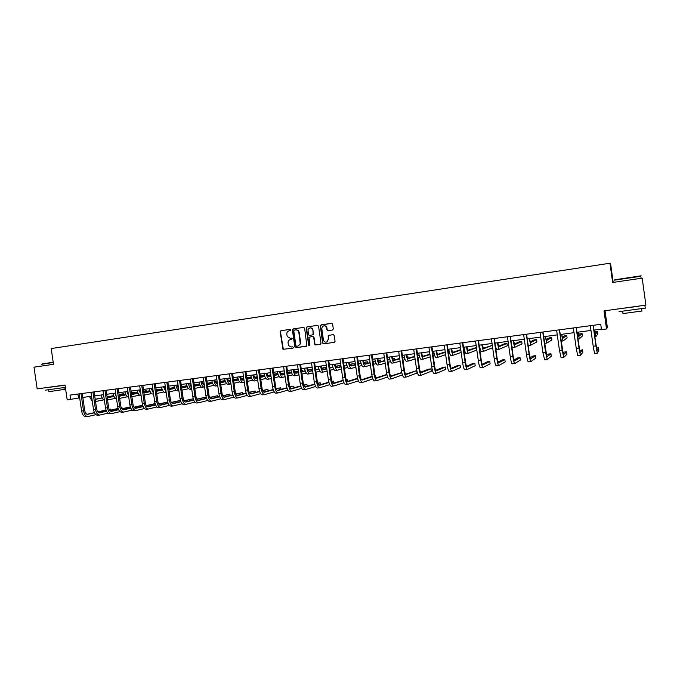 <?xml version="1.0" encoding="UTF-8"?>
<svg xmlns="http://www.w3.org/2000/svg" width="680" height="680" viewBox="0 0 680 680"><rect width="100%" height="100%" fill="white"/><g stroke="black" fill="none" stroke-linecap="round" stroke-linejoin="round"><path stroke-width="1.02" d="M290.921 329.927L290.216 329.358L280.874 330.726L280.135 331.789L282.974 349.316L292.893 348.143L293.42 347.395L292.706 346.825L291.49 346.995L288.762 345.729L288.048 342.983C287.954 341.139 288.753 340.008 290.436 339.583L291.644 339.405L292.153 338.58L290.25 338.266L287.266 336.558L286.798 334.262C286.714 332.418 287.504 331.279 289.187 330.846L290.921 329.927M70.652 399.491L70.014 395.097L600.729 324.317L601.468 329.63L606.517 328.967L604.01 310.879L645.906 305.116L642.175 278.154L612.637 282.472L609.968 263.228L51.204 348.559L53.499 364.31L34 367.166L37.17 388.866L65.025 385.033L67.201 399.95L79.688 397.834M332.528 330.021L333.302 328.933L332.622 324.122L331.576 323.298L320.297 325.244L322.567 343.034L323.603 343.85L334.509 342.303L335.061 341.284L334.228 335.469L333.192 334.645L328.21 335.461L328.245 339.252L326.995 341.87C325.193 342.499 323.995 341.853 323.408 339.932L321.81 328.678L322.337 326.672C324.275 325.201 325.712 325.635 326.647 327.981L326.91 329.859L327.947 330.684L332.528 330.021M304.64 328.21L303.611 327.394L293.148 328.925L292.4 329.995L294.822 346.987L295.825 347.735L306.867 345.933L304.64 328.21M306.952 326.901L317.526 325.354L318.554 326.171L320.986 343.255L320.221 344.326L315.69 344.955L314.653 344.139L313.675 337.229L312.639 336.413L309 337.288L309.91 345.091L309.723 345.661L308.661 345.27L306.195 327.981L306.952 326.901L317.671 325.346M613.19 282.396L610.691 264.375L609.968 263.228M605.038 310.743L607.376 327.565L606.517 328.967M82.816 397.418L91.579 396.27M94.707 395.853L103.59 394.68M106.718 394.273L115.71 393.082M118.83 392.675L127.942 391.476M131.061 391.059L140.293 389.844M143.404 389.436L152.762 388.203M155.873 387.796L165.342 386.546M168.453 386.138L178.049 384.872M181.152 384.464L190.885 383.18M193.978 382.772L203.839 381.471M206.924 381.063L216.911 379.746M219.997 379.338L230.121 378.003M233.198 377.604L243.457 376.252M246.534 375.844L256.929 374.476M259.998 374.068L270.529 372.683M273.589 372.274L284.274 370.872M287.325 370.464L298.146 369.045M301.189 368.637L312.162 367.192M315.197 366.792L326.324 365.33M329.35 364.93L340.62 363.443M343.647 363.043L355.07 361.539M358.088 361.139L369.673 359.618M372.674 359.219L384.421 357.671M387.413 357.28L399.322 355.708M402.305 355.317L414.375 353.719M417.35 353.328L429.59 351.721M432.556 351.33L444.966 349.69M447.916 349.299L460.504 347.642M463.445 347.259L476.204 345.576M479.137 345.185L492.082 343.485M494.998 343.094L508.121 341.368M511.029 340.986L524.34 339.226M527.238 338.852L540.736 337.067M543.617 336.694L557.311 334.883M560.175 334.509L574.064 332.673M576.92 332.299L591.005 330.446M593.844 330.072L601.392 329.077M77.919 394.043L78.497 397.987M291.516 338.087L290.25 338.266M290.334 329.35L281.214 330.684L280.475 331.755L283.313 349.265L292.986 348.118M303.756 327.386L293.471 328.89L292.723 329.962L295.154 346.936L296.157 347.675L306.416 346.248M294.304 330.106L293.777 330.837L295.902 345.703L296.616 346.281L297.899 346.103L300.271 343.782L298.851 332.512C298.418 330.709 297.33 329.842 295.587 329.919L294.304 330.106M298.01 346.077L300.594 343.731L300.305 342.686M295.766 329.894L295.919 329.876C297.661 329.808 298.741 330.675 299.175 332.477L300.628 342.635M320.339 344.301L315.69 344.955M312.639 336.413L313.981 337.186L314.968 344.089L315.996 344.904M307.267 326.868L306.51 327.947L308.975 345.21L309.545 345.788M312.647 330.055C311.355 327.411 309.808 327.207 308.006 329.443L308.431 334.696L309.459 335.512L313.063 334.696L312.962 330.021C312.579 328.474 311.635 327.751 310.131 327.853M312.962 330.021L313.37 334.653L309.459 335.512M324.096 325.762C325.618 325.669 326.561 326.392 326.944 327.947L327.207 329.825L328.151 330.65M326.392 342.1L327.293 341.819L328.245 339.252M333.2 334.645L328.508 335.418L328.542 339.209M331.721 323.289L321.207 324.827L320.442 325.907L322.864 342.983L323.901 343.808L334.407 342.337M95.37 399.373L102.221 398.004M107.117 397.026L113.688 395.709M119.11 394.629L123.828 393.686L119.094 394.51M95.209 399.279L102.153 397.894M107.1 396.907L113.636 395.599M123.93 394.247L123.828 393.686L123.93 394.247M103.81 399.849L95.531 401.531M91.868 398.233L91.316 396.304M92.344 401.506L89.437 396.55M79.076 393.89L81.6 410.992L83.496 410.754L81.039 393.626M82.254 393.465L84.719 410.49C85.229 413.041 86.224 414.324 87.695 414.324L94.52 412.794M97.86 412.046L106.063 410.201M109.208 409.488L110.576 409.181L109.157 409.36M87.048 414.281L94.435 412.624M97.733 411.885L106.003 410.031M110.712 410.125L110.576 409.181L110.746 410.116M95.982 414.673L87.958 416.508C85.757 416.5 84.269 414.579 83.496 410.754M86.198 416.721L86.071 416.747C83.861 416.738 82.373 414.817 81.6 410.992M82.246 393.507L81.022 393.728M41.939 363.97L53.202 362.245M53.236 362.5L41.709 364.267M65.365 387.379L45.586 390.142M65.059 385.228L50.15 387.209M61.744 385.517L65.034 385.075M64.218 389.427L48.875 391.68L48.611 389.861M61.761 385.611L50.133 387.082M614.762 279.795L640.339 275.901C641.435 275.782 641.486 275.825 640.483 276.012M640.866 276.284L614.49 280.151M645.26 308.065L618.995 311.661M638.851 306.161L624.563 308.125M641.886 311.015L622.982 313.582L622.676 311.406M638.869 306.298L624.554 308.057M107.228 397.817L114.036 396.449M119.221 395.403L125.613 394.111M131.333 392.955L135.014 392.216L131.316 392.836M107.21 397.69L113.977 396.329M119.204 395.275L125.562 393.992M115.592 398.301L107.542 399.959M104.006 397.579L103.062 394.757M104.38 400.146C102.841 399.449 101.77 397.74 101.167 395.003M135.107 392.878L135.014 392.216M119.34 396.219L125.97 394.868M131.453 393.754L137.649 392.496M143.675 391.272L146.293 390.736L143.65 391.144M119.323 396.083L125.902 394.749M131.427 393.626L137.598 392.368M127.483 396.746L119.654 398.37M116.229 396.686L114.911 393.193M116.526 398.718C114.852 398.208 113.679 396.449 113.007 393.44M146.395 391.416L146.293 390.736M90.967 392.309L93.5 409.488L95.421 409.25L92.956 392.037M94.146 391.884L96.62 408.986C97.129 411.545 98.107 412.837 99.552 412.845L106.522 411.264M109.837 410.507L118.167 408.62M121.303 407.906L122.034 407.745L121.278 407.839M98.915 412.794L106.437 411.094M109.709 410.346L118.107 408.442M122.136 408.306L122.034 407.745L122.136 408.306M107.95 413.159L99.824 415.038C97.656 415.021 96.186 413.091 95.421 409.25M98.039 415.25L97.911 415.276C95.744 415.259 94.273 413.329 93.5 409.488M94.138 391.918L92.93 392.139M102.978 390.702L105.519 407.966L107.448 407.719L104.975 390.439M106.148 390.277L108.63 407.464C109.14 410.04 110.109 411.332 111.529 411.349L118.626 409.725M121.924 408.96L130.39 407.023M110.891 411.298L118.541 409.547M121.796 408.799L130.331 406.844M120.02 411.629L111.8 413.55C109.667 413.534 108.222 411.587 107.448 407.719M109.99 413.763L109.871 413.788C107.737 413.772 106.284 411.833 105.519 407.966M106.139 390.32L104.958 390.541M131.571 394.596L138.006 393.278M143.786 392.088L149.795 390.864M156.128 389.563L157.675 389.249L156.111 389.453M131.555 394.459L137.938 393.15M143.769 391.96L149.744 390.736M139.485 395.165L131.886 396.754M128.545 395.649L126.88 391.612M128.775 397.214C126.981 396.95 125.706 395.165 124.958 391.867M157.777 389.946L157.675 389.249M115.09 389.087L117.64 406.436L119.595 406.19L117.113 388.815M118.26 388.662L120.751 405.926C121.261 408.519 122.213 409.819 123.607 409.836L130.849 408.161M134.13 407.405L142.724 405.407M122.969 409.776L130.756 407.975M134.002 407.226L142.664 405.221M132.201 410.082L123.879 412.046C121.796 412.021 120.369 410.074 119.595 406.19M122.06 412.267L121.941 412.293C119.842 412.267 118.413 410.312 117.64 406.436M118.252 388.705L117.096 388.918M140.071 389.878L140.488 391.221M143.913 392.955L150.153 391.671M156.247 390.405L162.053 389.207M165.18 388.56L165.623 388.467M168.7 387.838L169.15 387.736L168.691 387.804M143.897 392.819L150.093 391.536M156.23 390.269L162.01 389.079M165.112 388.433L165.606 388.331M151.597 393.567L144.228 395.131M140.964 394.502L138.958 390.023M141.091 395.632L141.091 395.632C139.204 395.641 137.844 393.856 137.011 390.277M169.252 388.467L169.15 387.736M127.321 387.455L129.888 404.88L131.861 404.634L129.37 387.183M130.492 387.03L132.991 404.379C133.501 406.98 134.436 408.289 135.805 408.315L143.182 406.589M146.446 405.824L155.176 403.775M135.167 408.247L143.097 406.394M146.319 405.637L155.117 403.58M144.508 408.527L136.077 410.533C134.028 410.507 132.625 408.536 131.861 404.634M134.232 410.754L134.121 410.779C132.065 410.745 130.654 408.782 129.888 404.88M130.483 387.073L129.344 387.286M152.235 388.272L153.085 390.473M156.374 391.306L162.418 390.048M168.819 388.705L174.429 387.532M177.54 386.886L178.321 386.725M156.357 391.161L162.35 389.912M168.802 388.56L174.386 387.404M177.48 386.758L178.296 386.58M163.829 391.96L156.689 393.482M153.493 393.261L151.138 388.416M153.255 394.051L153.195 394.06C151.351 394.069 150.017 392.275 149.183 388.671M139.672 385.806L142.239 403.317L144.237 403.07L141.729 385.534M142.834 385.39L145.341 402.815C145.851 405.433 146.778 406.75 148.112 406.776L155.635 404.991M158.874 404.226L167.739 402.118M167.705 401.99L158.755 404.039M147.483 406.708L155.55 404.796M156.918 406.946L148.393 409.012C146.387 408.969 144.993 406.988 144.237 403.07M146.523 409.232L146.412 409.25C144.398 409.216 143.004 407.235 142.239 403.317M142.826 385.424L141.712 385.637M164.518 386.656L165.758 389.411M168.954 389.631L174.794 388.399M181.518 386.988L186.923 385.849M190.018 385.195L191.139 384.957M191.123 384.854L189.95 385.058M168.938 389.478L174.726 388.263M177.964 387.583L178.432 387.481M181.492 386.835L186.873 385.704M176.162 390.328L169.269 391.816M166.124 391.935L163.446 386.793M165.478 392.471L165.418 392.479C163.608 392.479 162.291 390.668 161.466 387.056M152.133 384.149L154.717 401.744L156.723 401.489L154.215 383.868M155.295 383.724L157.811 401.234C158.321 403.861 159.231 405.195 160.54 405.221L168.206 403.385M171.428 402.611L180.429 400.444M180.421 400.392L171.309 402.416M159.91 405.144L168.121 403.18M169.456 405.348L160.82 407.464C158.856 407.422 157.488 405.425 156.723 401.489M158.933 407.694L158.822 407.711C156.851 407.668 155.482 405.679 154.717 401.744M155.286 383.767L154.198 383.971M176.91 385.024L178.525 388.161M181.654 387.949L187.289 386.741M190.536 386.053L191.275 385.9M194.335 385.245L199.529 384.14M202.606 383.477L204.077 383.171L202.555 383.358M181.628 387.787L187.221 386.597M190.434 385.917L191.25 385.738M194.31 385.092L199.487 383.988M188.623 388.688L181.968 390.142M178.865 390.524C177.463 389.819 176.46 388.025 175.856 385.161M177.803 390.873L177.752 390.881C175.984 390.873 174.683 389.053 173.859 385.424M164.721 382.466L167.305 400.146L169.337 399.891L166.821 382.185M167.875 382.05L170.399 399.644C170.901 402.279 171.802 403.623 173.085 403.656L180.897 401.752M184.101 400.971L192.967 398.811L183.982 400.775M172.456 403.572L180.812 401.54M182.112 403.741L173.366 405.909C171.445 405.858 170.102 403.852 169.337 399.891M171.462 406.138L171.351 406.155C169.413 406.113 168.07 404.107 167.305 400.146M193.145 400.01L192.967 398.811M167.867 382.083L166.795 382.296M189.414 383.375L191.394 386.733M194.48 386.24L199.903 385.067M203.124 384.37L204.221 384.14M207.272 383.477L212.262 382.406M215.322 381.743L216.07 381.582L215.296 381.684M194.454 386.078L199.835 384.914M203.022 384.234L204.195 383.979M207.247 383.325L212.211 382.253M201.195 387.03L194.794 388.442M191.726 389.011C190.188 388.552 189.074 386.716 188.394 383.503M190.256 389.257L190.196 389.274C188.47 389.257 187.195 387.421 186.38 383.775M216.189 382.432L216.07 381.582M177.429 380.774L180.021 398.539L182.07 398.276L179.545 380.494M179.52 380.596L180.566 380.392L183.107 398.029C183.617 400.69 184.493 402.033 185.75 402.075L193.706 400.112M196.894 399.322L205.173 397.281L196.775 399.109M185.121 401.982L193.621 399.891M194.888 402.109L186.04 404.337C184.153 404.277 182.827 402.262 182.07 398.276M184.101 404.566L183.999 404.591C182.104 404.532 180.778 402.517 180.021 398.539M205.351 398.514L205.173 397.281M202.045 381.709C202.572 383.894 203.345 385.041 204.365 385.161M207.417 384.514L212.627 383.375M215.84 382.678L217.294 382.364M220.337 381.701L225.114 380.655M207.4 384.344L212.559 383.214M215.738 382.525L217.269 382.194M220.311 381.531L225.063 380.502M213.885 385.348L207.74 386.725M204.612 387.396L204.663 387.396C203.04 387.269 201.824 385.416 201.042 381.837M202.759 387.642C201.076 387.625 199.827 385.781 199.01 382.109M214.795 380.026C215.347 382.339 216.146 383.495 217.192 383.495L217.447 383.435M220.49 382.763L225.479 381.667M228.667 380.962L230.486 380.562M233.529 379.89L238.085 378.887M216.673 383.426L217.421 383.256M220.464 382.594L225.411 381.497M228.565 380.808L230.469 380.392M233.503 379.721L238.034 378.717M226.703 383.656L220.813 384.982M217.77 385.671L217.489 385.738C215.849 385.704 214.625 383.843 213.817 380.154M217.319 385.755L215.45 386.002C213.8 385.968 212.568 384.115 211.76 380.426M227.664 378.335C228.216 380.655 228.999 381.82 230.01 381.82L230.648 381.684M233.69 381.004L238.459 379.933M241.621 379.227L243.814 378.734M246.849 378.063L251.183 377.094M251.15 376.983L246.823 377.885M229.5 381.743L230.622 381.497M233.665 380.817L238.391 379.763M241.519 379.066L243.788 378.556M239.641 381.939L234.005 383.231M230.971 383.92L230.316 384.072C228.718 384.038 227.511 382.168 226.712 378.454M230.146 384.089L228.25 384.344C226.644 384.31 225.437 382.44 224.638 378.726M240.652 376.618C241.204 378.955 241.97 380.128 242.955 380.137L243.984 379.899M247.019 379.219L251.557 378.182M254.694 377.476L257.278 376.89M260.304 376.201L264.401 375.275M264.401 375.25L260.27 376.023M242.446 380.052L243.958 379.712M246.984 379.024L251.489 378.003M254.6 377.306L257.252 376.703M252.697 380.205L247.333 381.446M244.307 382.151L243.261 382.398C241.706 382.355 240.525 380.469 239.734 376.737M243.091 382.415L241.179 382.67C239.615 382.627 238.433 380.74 237.634 377.017M253.768 374.892C254.311 377.238 255.068 378.42 256.028 378.428L257.448 378.105M260.474 377.409L264.784 376.414M267.903 375.7L270.87 375.02M273.887 374.323L277.108 373.583L273.853 374.127M255.519 378.344L257.423 377.901M260.449 377.204L264.716 376.227M267.801 375.522L270.835 374.825M265.88 378.445L260.797 379.652M257.771 380.366L256.334 380.707C254.822 380.655 253.666 378.76 252.875 375.012M256.173 380.724L254.226 380.978C252.705 380.927 251.549 379.032 250.758 375.284M277.262 374.62L277.108 373.583M267.019 373.142C267.554 375.504 268.294 376.695 269.221 376.712L271.048 376.286M274.065 375.581L278.137 374.629M281.231 373.906L284.589 373.116M287.598 372.411L289.646 371.934L287.572 372.215M268.71 376.609L271.014 376.074M274.031 375.368L278.069 374.433M281.137 373.711L284.563 372.912M279.2 376.669L274.389 377.825M271.371 378.548L269.526 378.99C268.056 378.938 266.934 377.026 266.144 373.26M269.374 379.006L267.401 379.27C265.931 379.21 264.8 377.306 264.01 373.541M289.808 373.023L289.646 371.934M280.389 371.382C280.925 373.753 281.639 374.952 282.54 374.969L284.784 374.442M287.784 373.728L291.626 372.819M294.695 372.087L298.452 371.195M301.452 370.481L302.302 370.277L301.444 370.387M282.038 374.867L284.75 374.221M287.759 373.507L291.55 372.606M294.593 371.883L298.426 370.982M292.638 374.875L288.107 375.98M285.107 376.72L282.854 377.264C281.426 377.204 280.33 375.284 279.548 371.493M282.701 377.281L280.704 377.545C279.276 377.485 278.171 375.564 277.389 371.773M302.464 371.416L302.302 370.277M293.896 369.605C294.423 371.986 295.12 373.192 295.995 373.218L298.656 372.572M301.648 371.85L305.243 370.982M308.286 370.243L312.451 369.231M295.494 373.099L298.622 372.342M301.614 371.62L305.167 370.762M308.193 370.039L312.426 369.019M306.221 373.056L301.971 374.111M298.979 374.858L296.301 375.522C294.933 375.453 293.853 373.515 293.08 369.707M296.157 375.538L294.142 375.802C292.757 375.734 291.677 373.796 290.904 369.997M307.53 367.803C308.048 370.2 308.737 371.416 309.578 371.45L312.664 370.685M315.648 369.945L318.988 369.121M322.014 368.381L326.596 367.251M326.57 367.089L321.921 368.161M309.085 371.314L312.63 370.447M315.613 369.707L318.92 368.9M319.931 371.212L315.971 372.215M312.987 372.98L309.893 373.762C308.558 373.685 307.513 371.739 306.748 367.905M309.749 373.779L307.7 374.051C306.365 373.975 305.311 372.019 304.547 368.195M321.3 365.993C321.819 368.399 322.481 369.623 323.298 369.656L326.808 368.773M329.791 368.024L332.877 367.243M335.877 366.486L340.875 365.228M340.875 365.219L335.784 366.256M322.804 369.512L326.774 368.517M329.757 367.769L332.8 367.004M333.769 369.35L330.115 370.294M327.139 371.067L323.612 371.986C322.328 371.9 321.308 369.937 320.543 366.087M323.476 372.002L321.402 372.274C320.11 372.19 319.09 370.226 318.325 366.384M190.256 379.066L192.856 396.916L194.93 396.652L192.389 378.777M193.4 378.641L195.942 396.406C196.444 399.075 197.31 400.426 198.534 400.477L206.644 398.446M209.814 397.655L217.481 395.726L209.695 397.434M197.914 400.375L206.558 398.216M207.791 400.46L198.823 402.747C196.979 402.688 195.687 400.656 194.93 396.652M196.869 402.985L196.767 403.002C194.922 402.942 193.613 400.911 192.856 396.916M217.668 397.018L217.481 395.726M193.392 378.683L192.372 378.887M203.201 377.341L205.819 395.275L207.91 395.012L205.369 377.051M206.346 376.916L208.896 394.765C209.397 397.451 210.248 398.811 211.446 398.863L219.708 396.763M222.853 395.964L229.908 394.162L222.734 395.734M210.826 398.752L219.623 396.525M220.813 398.786L211.735 401.149C209.941 401.072 208.667 399.032 207.91 395.012M209.763 401.378L209.661 401.404C207.85 401.336 206.576 399.287 205.819 395.275M230.095 395.505L229.908 394.162M206.338 376.958L205.343 377.153M216.282 375.589L218.909 393.618L221.017 393.346L218.467 375.3M219.419 375.173L221.977 393.108C222.479 395.802 223.312 397.179 224.476 397.23L232.9 395.054M236.019 394.247L242.446 392.589L235.909 394.009M223.864 397.111L232.806 394.808M233.963 397.103L224.774 399.525C223.023 399.449 221.765 397.392 221.017 393.346M222.776 399.763L222.675 399.789C220.915 399.712 219.657 397.655 218.909 393.618M242.65 393.983L242.446 392.589M219.41 375.216L218.441 375.411M229.483 373.83L232.126 391.944L234.251 391.671L231.693 373.541M232.611 373.413L235.186 391.442C235.688 394.145 236.504 395.53 237.643 395.59L246.22 393.329M249.322 392.513L255.102 390.991L249.203 392.267M237.023 395.462L246.126 393.074M247.248 395.394L237.932 397.894C236.232 397.808 235 395.734 234.251 391.671M235.909 398.131L235.815 398.157C234.107 398.072 232.875 395.998 232.126 391.944M255.315 392.453L255.102 390.991M232.602 373.456L231.667 373.643M242.82 372.053L245.472 390.252L247.622 389.98L245.047 371.756M245.948 371.637L248.523 389.75C249.025 392.471 249.824 393.865 250.928 393.924L259.666 391.587M262.752 390.762L267.877 389.385L262.633 390.499M250.316 393.788L259.573 391.315M260.661 393.661L251.226 396.245C249.569 396.151 248.37 394.069 247.622 389.98M249.177 396.491L249.084 396.508C247.418 396.423 246.22 394.332 245.472 390.252M268.099 390.915L267.877 389.385M245.939 371.679L245.021 371.866M256.284 370.26L258.944 388.552L261.12 388.272L258.536 369.954M259.403 369.844L261.995 388.042C262.488 390.779 263.279 392.181 264.35 392.25L273.25 389.819M276.31 388.986L280.772 387.762L276.199 388.705M263.738 392.096L273.156 389.538M274.201 391.909L264.648 394.578C263.041 394.476 261.859 392.377 261.12 388.272M262.582 394.825L262.488 394.85C260.874 394.749 259.692 392.649 258.944 388.552M281.001 389.359L280.772 387.762M259.394 369.886L258.51 370.065M269.883 368.441L272.552 386.826L274.745 386.546L272.161 368.144M272.136 368.254L272.986 368.067L275.596 386.325C276.097 389.07 276.862 390.481 277.899 390.558L286.969 388.025M290.012 387.183L293.786 386.129L289.901 386.886M277.296 390.388L286.875 387.727M287.887 390.133L278.197 392.896C276.641 392.793 275.493 390.677 274.745 386.546M276.106 393.15L276.021 393.168C274.448 393.065 273.3 390.949 272.552 386.826M294.024 387.804L293.786 386.129M283.62 366.613L286.305 385.084L288.515 384.803L285.914 366.308M286.731 366.197L289.34 384.582C289.833 387.345 290.581 388.764 291.584 388.841L300.824 386.214M303.841 385.348L306.926 384.472L303.731 385.041M290.989 388.671L300.73 385.9M301.699 388.331L291.89 391.195C290.377 391.085 289.255 388.951 288.515 384.803M289.774 391.45L289.688 391.467C288.167 391.357 287.045 389.232 286.305 385.084M307.173 386.24L306.926 384.472M286.722 366.24L285.889 366.418M297.5 364.76L300.186 383.333L302.422 383.044L299.812 364.454M300.594 364.352L303.212 382.823C303.705 385.602 304.436 387.03 305.405 387.115L314.815 384.37M317.815 383.495L320.186 382.806L317.704 383.171M304.81 386.92L314.721 384.038M315.656 386.512L305.711 389.478C304.257 389.359 303.161 387.217 302.422 383.044M303.569 389.742L303.493 389.759C302.022 389.64 300.925 387.49 300.186 383.333M320.45 384.659L320.186 382.806M300.585 364.387L299.786 364.565M311.508 362.89L314.211 381.556L316.472 381.267L313.846 362.584M314.602 362.482L317.228 381.055C317.721 383.843 318.435 385.288 319.37 385.373L328.95 382.508M331.933 381.607L333.574 381.123L331.84 381.335M318.775 385.161L328.856 382.16M329.749 384.659L319.676 387.753C318.274 387.617 317.203 385.458 316.472 381.267M317.509 388.008L317.433 388.025C316.013 387.898 314.942 385.738 314.211 381.556M333.854 383.087L333.574 381.123M314.594 362.525L313.82 362.695M335.206 364.157C335.716 366.579 336.37 367.812 337.144 367.854L341.105 366.834M344.072 366.07L346.902 365.339M349.877 364.574L354.101 363.486L349.784 364.327M336.659 367.693L341.071 366.562M344.037 365.798L346.825 365.083M347.752 367.455L344.394 368.348M341.436 369.138L337.458 370.192C336.234 370.099 335.24 368.118 334.483 364.25M337.331 370.2L335.231 370.481C333.99 370.387 332.996 368.416 332.24 364.548M354.297 364.897L354.101 363.486M325.669 361.003L328.372 379.763L330.659 379.474L328.032 360.689M328.746 360.596L331.389 379.262C331.874 382.067 332.571 383.52 333.472 383.613L343.221 380.613M346.188 379.695L347.098 379.414L346.137 379.542M332.885 383.384L343.128 380.239M343.986 382.772L333.778 386.002C332.426 385.857 331.389 383.681 330.659 379.474M331.585 386.257L331.508 386.282C330.149 386.147 329.103 383.971 328.372 379.763M347.387 381.497L347.098 379.414M328.738 360.638L328.006 360.8M349.256 362.304C349.758 364.743 350.387 365.984 351.135 366.027L355.546 364.863M358.504 364.08L361.063 363.409M364.021 362.627L367.353 361.743L363.927 362.363M350.659 365.857L355.504 364.582M358.462 363.8L360.986 363.137M361.879 365.534L358.827 366.367M355.87 367.175L351.45 368.381C350.276 368.279 349.308 366.282 348.559 362.398M349.205 368.671L351.365 368.39L349.205 368.671C348.015 368.569 347.046 366.579 346.29 362.695M367.565 363.248L367.353 361.743M339.966 359.1L342.686 377.952L344.99 377.655L342.354 358.776M343.043 358.692L345.695 377.451C346.171 380.273 346.851 381.726 347.709 381.828L357.646 378.683M347.131 381.582L357.552 378.293M358.368 380.859L348.024 384.234C346.732 384.081 345.721 381.888 344.99 377.655M345.805 384.498L345.729 384.514C344.428 384.37 343.417 382.177 342.686 377.952M360.868 378.565L360.74 377.697M343.034 358.725L342.329 358.896M363.443 360.434C363.945 362.89 364.548 364.14 365.262 364.183L370.132 362.865M373.074 362.066L375.368 361.445M378.301 360.647L380.724 359.992L378.207 360.375M364.795 363.995L370.09 362.567M373.031 361.769L375.292 361.156M376.142 363.587L373.397 364.352M370.455 365.185L365.585 366.546C364.454 366.444 363.519 364.429 362.78 360.527M365.466 366.562L363.307 366.843C362.176 366.741 361.233 364.735 360.485 360.825M380.953 361.59L380.724 359.992M354.407 357.17L357.144 376.116L359.474 375.827L356.822 356.847M357.476 356.762L360.137 375.624C360.621 378.454 361.275 379.925 362.1 380.035L372.215 376.72M361.53 379.754L372.113 376.303M372.903 378.913L362.414 382.449C361.173 382.287 360.196 380.086 359.474 375.827M360.171 382.712L360.102 382.729C358.853 382.576 357.867 380.375 357.144 376.116M357.467 356.804L356.796 356.966M377.765 358.547C378.267 361.012 378.853 362.27 379.534 362.321L384.863 360.833M387.796 360.017L389.819 359.448M392.725 358.64L394.221 358.224L392.657 358.428M379.066 362.117L384.82 360.519M387.753 359.703L389.742 359.15M390.55 361.607L388.127 362.312M385.195 363.154L379.856 364.701C378.777 364.582 377.876 362.559 377.137 358.632M379.746 364.709L377.561 364.999C376.474 364.879 375.564 362.865 374.825 358.938M394.468 359.933L394.221 358.224M369.002 355.224L371.748 374.272L374.102 373.975L371.442 354.9M372.062 354.815L374.731 373.771C375.216 376.626 375.844 378.105 376.635 378.216L386.928 374.723M386.861 374.416L376.074 377.91M387.583 376.933L376.958 380.638C375.776 380.477 374.825 378.25 374.102 373.975M374.68 380.911L374.612 380.927C373.422 380.766 372.47 378.548 371.748 374.272M372.053 354.858L371.416 355.011M392.241 356.643C392.734 359.116 393.303 360.383 393.95 360.442L399.755 358.768M402.671 357.926L404.413 357.425M407.295 356.592L407.855 356.43L407.277 356.507M393.49 360.213L399.704 358.428M402.628 357.595L404.337 357.102M405.101 359.592L402.993 360.221M400.078 361.097L394.273 362.831C393.252 362.712 392.377 360.672 391.646 356.719M394.162 362.839L391.952 363.128C390.923 363.01 390.039 360.978 389.308 357.025M408.119 358.275L407.855 356.43M383.75 353.26L386.503 372.402L388.883 372.104L386.214 352.928M386.801 352.852L389.478 371.9C389.954 374.774 390.575 376.261 391.323 376.38L401.803 372.691M401.769 372.538L390.762 376.048M402.407 374.909L391.637 378.82C390.515 378.641 389.598 376.405 388.883 372.104M389.342 379.091L389.274 379.108C388.144 378.938 387.217 376.703 386.503 372.402M386.793 352.894L386.18 353.048M406.861 354.714C407.346 357.204 407.898 358.479 408.51 358.547L414.791 356.668M417.699 355.801L419.161 355.359M408.051 358.292L414.74 356.303M417.648 355.436L419.075 355.011M419.806 357.544L418.022 358.096M415.123 358.998L408.833 360.944C407.864 360.817 407.023 358.76 406.3 354.79M408.731 360.952L406.487 361.25C405.518 361.123 404.668 359.065 403.945 355.096M398.65 351.271L401.412 370.515L403.818 370.209L401.132 350.94M401.693 350.863L404.379 370.022C404.855 372.903 405.45 374.399 406.155 374.527L416.678 370.659L405.603 374.161M416.678 370.659L417.01 372.988L406.478 376.975C405.416 376.796 404.532 374.536 403.818 370.209M404.149 377.255L404.09 377.273C403.019 377.094 402.126 374.841 401.412 370.515M401.676 350.905L401.106 351.058M421.634 352.767C422.11 355.274 422.637 356.558 423.215 356.626L429.981 354.526M432.879 353.625L434.052 353.26M433.993 353.005L432.82 353.234M422.764 356.346L429.93 354.135M434.656 355.445L433.202 355.921M430.312 356.855L423.546 359.04C422.637 358.896 421.821 356.83 421.107 352.835M423.445 359.048L421.175 359.346C420.257 359.21 419.441 357.144 418.727 353.149M413.703 349.265L416.475 368.611L418.905 368.305L416.211 348.925M416.738 348.857L419.433 368.109C419.909 371.008 420.478 372.521 421.149 372.657L431.01 368.857L428.697 369.147L420.597 372.24M431.01 368.857L431.341 371.195L421.473 375.113C420.469 374.926 419.62 372.649 418.905 368.305M419.118 375.394L419.058 375.411C418.047 375.224 417.188 372.954 416.475 368.611M416.721 348.899L416.185 349.044M436.56 350.803C437.027 353.32 437.537 354.62 438.073 354.688L445.34 352.333M448.213 351.399L449.098 351.109M449.081 351.024L448.179 351.144M437.631 354.374L445.281 351.909M449.659 353.302L448.537 353.685M445.663 354.654L438.404 357.119C437.554 356.966 436.772 354.883 436.067 350.863M438.311 357.119L436.016 357.425C435.149 357.28 434.367 355.198 433.653 351.186M451.639 348.815C452.098 351.348 452.583 352.656 453.084 352.733L460.844 350.081M452.65 352.376L460.785 349.622M461.176 352.41L453.415 355.173C452.625 355.011 451.877 352.911 451.18 348.874M451.002 355.487L453.356 355.181L451.002 355.487C450.194 355.325 449.446 353.226 448.74 349.197M466.871 346.808L468.248 350.761L476.519 347.769M476.467 347.438L467.823 350.353M476.841 350.089L468.588 353.209C467.848 353.039 467.135 350.923 466.446 346.859M466.14 353.524L468.529 353.209L466.14 353.524C465.4 353.353 464.678 351.245 463.989 347.183M482.264 344.777L483.573 348.755L492.346 345.372L483.157 348.296M492.668 347.675L483.905 351.22C483.233 351.041 482.562 348.908 481.873 344.828M483.837 351.22L481.44 351.543C480.76 351.365 480.08 349.24 479.392 345.151M497.811 342.728L499.052 346.74L507 343.425L504.654 343.74L498.644 346.205M507 343.425L507.322 345.746L499.392 349.214C498.78 349.027 498.142 346.876 497.462 342.771M496.901 349.537L499.35 349.223L496.901 349.537C496.4 349.477 495.839 347.854 495.219 344.649M513.536 340.654L514.7 344.7L521.713 341.496L519.35 341.81L514.301 344.08M521.713 341.496L522.044 343.833L515.04 347.183C514.496 346.987 513.893 344.828 513.221 340.697M514.99 347.191L512.524 347.514L511.742 346.094M529.414 338.563L530.51 342.635L536.579 339.55L534.191 339.864L530.111 341.896M536.579 339.55L536.911 341.896L530.851 345.134L529.15 338.598M528.309 345.466L530.825 345.142L528.148 345.389M545.471 336.447L546.49 340.552L551.599 337.577L549.185 337.9L546.091 339.651M551.599 337.577L551.922 339.932L546.831 343.069L545.241 336.473M561.697 334.305L562.64 338.453L566.763 335.589L564.323 335.911L562.233 337.314M566.763 335.589L567.094 337.96L562.989 340.977L561.51 334.33M578.093 332.146L578.961 336.32L582.08 333.582L579.615 333.905L578.535 334.806M582.08 333.582L582.412 335.962L579.309 338.861L577.949 332.163M428.91 347.233L431.698 366.681L434.154 366.375L431.451 346.894M431.936 346.834L434.648 366.188C435.115 369.096 435.667 370.625 436.296 370.762L445.476 367.038L443.147 367.327L435.752 370.302M445.476 367.038L445.808 369.385L436.619 373.235C435.685 373.031 434.86 370.745 434.154 366.375M434.231 373.524L434.18 373.541C433.236 373.337 432.403 371.05 431.698 366.681M431.927 346.876L431.426 347.012M444.287 345.185L447.083 364.735L449.565 364.421L446.853 344.845M447.296 344.786L450.024 364.242C450.491 367.166 451.01 368.704 451.596 368.849L460.096 365.194L457.742 365.491L451.069 368.339M460.096 365.194L460.428 367.557L451.928 371.331C451.052 371.127 450.262 368.824 449.565 364.421M449.514 371.628L449.463 371.637C448.579 371.433 447.788 369.129 447.083 364.735M447.287 344.828L446.828 344.955M459.825 343.111L462.629 362.772L465.137 362.449L462.417 342.771M462.825 342.712L465.554 362.27C466.021 365.219 466.522 366.767 467.067 366.911L474.861 363.341L472.481 363.638L466.539 366.333M474.861 363.341L475.192 365.712L467.398 369.418C466.59 369.197 465.834 366.877 465.137 362.449M464.95 369.707L464.908 369.725C464.091 369.503 463.327 367.183 462.629 362.772M462.817 342.754L462.383 342.881M475.524 341.02L478.346 360.782L480.879 360.459L478.142 340.671M478.516 340.62L481.262 360.281C481.721 363.248 482.196 364.803 482.698 364.964L489.77 361.462L487.373 361.76L482.179 364.301M489.77 361.462L490.101 363.851L483.029 367.472C482.29 367.243 481.567 364.905 480.879 360.459M480.556 367.769L480.513 367.786C479.765 367.557 479.035 365.219 478.346 360.782M491.394 338.903L494.224 358.768L496.783 358.445L494.046 338.546M494.368 338.504L497.123 358.275L498.491 362.984L504.832 359.567L502.41 359.873L497.981 362.227M504.832 359.567L505.163 361.964L498.831 365.517C498.16 365.271 497.471 362.916 496.783 358.445M496.323 365.815L496.289 365.832C495.601 365.594 494.912 363.239 494.224 358.768M507.433 336.762L510.272 356.736L512.865 356.413L510.111 336.404M510.399 336.37L513.17 356.243L514.454 360.995L520.047 357.654L517.599 357.96L513.952 360.102M520.047 357.654L520.387 360.06L514.803 363.536C514.19 363.281 513.553 360.91 512.865 356.413M512.261 363.834L512.227 363.851C511.615 363.604 510.96 361.233 510.272 356.736M523.642 334.602L526.498 354.688L529.116 354.356L526.354 334.237M526.601 334.203L529.38 354.195L530.596 358.972L535.415 355.716L532.942 356.031L530.094 357.918M535.415 355.716L535.755 358.139L530.935 361.53C530.409 361.267 529.796 358.878 529.116 354.356M530.902 361.53L528.343 361.853C527.799 361.59 527.187 359.201 526.498 354.688M540.039 332.418L542.904 352.605L545.547 352.274L542.776 332.052M542.98 332.019L546.907 356.94L550.944 353.762L548.446 354.076L546.397 355.64M550.944 353.762L551.284 356.201L547.255 359.507L545.547 352.274M544.654 359.813L542.904 352.605M556.606 330.208L559.487 350.506L562.164 350.175L559.376 329.834M559.538 329.817L563.397 354.875L566.635 351.789L564.111 352.104L562.879 353.243M566.635 351.789L566.976 354.238L563.745 357.459L562.164 350.175M561.111 357.774L559.487 350.506M573.359 327.973L576.249 348.389L578.961 348.05L576.164 327.599M576.283 327.582L580.065 352.793L582.488 349.792L579.513 350.616M582.488 349.792L582.837 352.257L580.423 355.385L578.961 348.05M580.397 355.394L577.736 355.725L576.249 348.389M594.668 329.962L595.459 334.169L597.55 331.551L594.983 331.967M597.55 331.551L597.881 333.94L595.808 336.719L594.567 329.978M590.299 325.712L593.207 346.239L595.935 345.899L593.13 325.337M593.207 325.32L596.921 350.684L598.51 347.777L596.369 348.05M598.51 347.777L598.851 350.251L597.278 353.294L595.935 345.899M594.575 353.617L593.207 346.239M544.544 343.357L546.796 343.069L544.544 343.366M561.111 341.216L562.955 340.977L561.111 341.216M577.856 339.048L579.284 338.861L577.856 339.048M594.788 336.846L595.79 336.719L594.788 336.855M86.071 416.747L87.797 416.525M63.954 387.608L64.234 389.504M641.138 278.298L640.84 276.156M641.588 308.822L641.903 311.134M645.277 308.219L644.912 305.567M97.911 415.276L99.662 415.055M109.871 413.788L111.639 413.567M121.941 412.293L123.726 412.072M134.121 410.779L135.932 410.558M146.412 409.25L148.249 409.028M165.418 392.479L166.192 392.377M158.822 407.711L160.675 407.481M177.752 390.881L178.899 390.736M171.351 406.155L173.23 405.926M190.196 389.274L191.734 389.07M183.999 404.591L185.895 404.353M215.45 386.002L217.37 385.747M228.25 384.344L230.197 384.089M241.179 382.67L243.151 382.406M254.226 380.978L256.224 380.715M267.401 379.27L269.425 379.006M280.704 377.545L282.744 377.281M294.142 375.802L296.208 375.538M307.7 374.051L309.791 373.779M321.402 372.274L323.519 372.002M196.767 403.002L198.688 402.764M209.661 401.404L211.599 401.166M222.675 399.789L224.638 399.543M235.815 398.157L237.804 397.911M249.084 396.508L251.107 396.262M262.488 394.85L264.528 394.596M276.021 393.168L278.086 392.912M289.688 391.467L291.779 391.212M303.493 389.759L305.609 389.495M317.433 388.025L319.575 387.762M335.231 370.481L337.374 370.2M331.508 386.282L333.684 386.01M345.729 384.514L347.93 384.243M363.307 366.843L365.5 366.562M360.102 382.729L362.329 382.457M377.561 364.999L379.78 364.709M374.612 380.927L376.865 380.647M391.952 363.128L394.196 362.839M389.274 379.108L391.561 378.828M406.487 361.25L408.765 360.952M404.09 377.273L406.402 376.983M421.175 359.346L423.478 359.048M419.058 375.411L421.404 375.122M436.016 357.425L438.345 357.119M481.44 351.543L483.863 351.228M512.524 347.514L515.006 347.191M434.18 373.541L436.552 373.243M449.463 371.637L451.868 371.339M464.908 369.725L467.338 369.418M480.513 367.786L482.978 367.48M496.289 365.832L498.78 365.517M512.227 363.851L514.76 363.536M544.629 359.83L547.221 359.507M561.093 357.791L563.72 357.459M594.558 353.634L597.261 353.294"/></g></svg>
